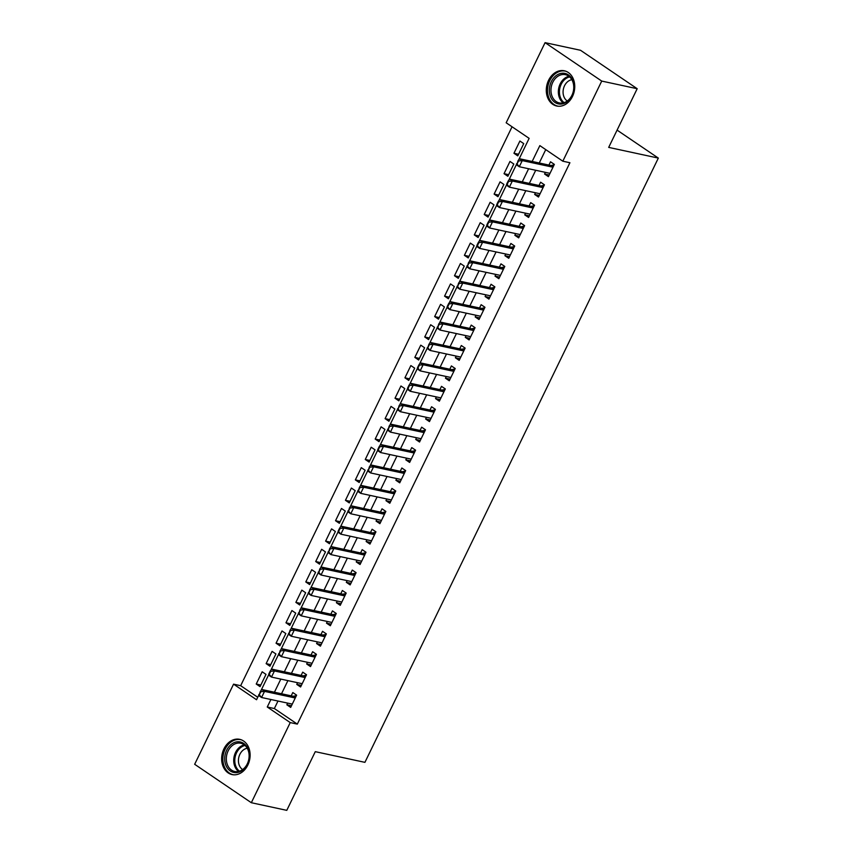 <?xml version="1.0" encoding="UTF-8"?>
<svg xmlns="http://www.w3.org/2000/svg" width="853" height="853" viewBox="0 0 853 853"><rect width="100%" height="100%" fill="white"/><g stroke="black" fill="none" stroke-linecap="round" stroke-linejoin="round"><path stroke-width="1.28" d="M572.459 96.506A18.02 14.032 102.2 0 1 556.721 106.017A18.02 14.032 102.2 0 1 548.575 80.299A18.02 14.032 102.2 0 1 564.313 70.778A18.02 14.032 102.2 0 1 572.459 96.506M247.828 765.066A18.02 14.032 102.2 0 1 232.08 774.577A18.02 14.032 102.2 0 1 223.934 748.859A18.02 14.032 102.2 0 1 239.672 739.338A18.02 14.032 102.2 0 1 247.828 765.066M518.752 159.746L529.137 138.357L506.17 122.779L545.078 42.65L580.53 50.284L637.191 88.712L608.69 147.398L658.335 158.093L364.924 762.347L315.279 751.664L286.779 810.35L251.326 802.716L194.665 764.288L233.573 684.159L256.54 699.737L258.832 695.024M512.056 126.777L240.663 685.695L233.573 684.159M545.398 172.359L544.577 174.033L548.404 176.635L554.354 164.384L550.526 161.793L548.927 165.077M535.481 192.767L534.66 194.452L538.488 197.043L544.438 184.802L540.61 182.201L539.021 185.485M525.565 213.186L524.755 214.871L528.583 217.462L534.532 205.21L530.705 202.619L529.105 205.904M515.66 233.594L514.839 235.279L518.667 237.88L524.616 225.629L520.788 223.028L519.189 226.322M505.744 254.013L504.923 255.697L508.751 258.288L514.7 246.037L510.872 243.446L509.284 246.73M495.828 274.421L495.017 276.105L498.845 278.707L504.795 266.456L500.967 263.854L499.368 267.149M485.922 294.839L485.101 296.524L488.929 299.115L494.879 286.875L491.051 284.273L489.451 287.557M476.006 315.258L475.185 316.932L479.013 319.534L484.962 307.283L481.135 304.692L479.546 307.976M466.09 335.666L465.28 337.351L469.107 339.942L475.057 327.701L471.229 325.1L469.63 328.384M456.184 356.085L455.363 357.759L459.191 360.361L465.141 348.109L461.313 345.518L459.714 348.802M446.268 376.493L445.447 378.178L449.275 380.779L455.225 368.528L451.397 365.926L449.808 369.221M436.352 396.912L435.542 398.596L439.37 401.187L445.319 388.936L441.491 386.345L439.892 389.629M426.447 417.32L425.626 419.004L429.454 421.606L435.403 409.355L431.575 406.753L429.976 410.048M416.531 437.738L415.71 439.423L419.537 442.014L425.487 429.773L421.659 427.172L420.071 430.456M406.614 458.157L405.804 459.831L409.632 462.433L415.582 450.181L411.754 447.59L410.154 450.874M396.709 478.565L395.888 480.25L399.716 482.841L405.665 470.6L401.838 467.998L400.238 471.282M386.793 498.984L385.972 500.658L389.8 503.259L395.749 491.008L391.922 488.417L390.333 491.701M376.877 519.392L376.066 521.076L379.894 523.678L385.844 511.427L382.016 508.825L380.417 512.12M366.971 539.81L366.15 541.495L369.978 544.086L375.928 531.835L372.1 529.244L370.501 532.528M357.055 560.218L356.234 561.903L360.062 564.505L366.012 552.254L362.184 549.652L360.595 552.947M347.139 580.637L346.329 582.322L350.156 584.913L356.106 572.662L352.278 570.071L350.679 573.355M337.234 601.045L336.413 602.73L340.24 605.331L346.19 593.08L342.362 590.489L340.763 593.773M327.317 621.464L326.496 623.148L330.335 625.739L336.274 613.499L332.446 610.897L330.857 614.181M317.401 641.882L316.591 643.557L320.419 646.158L326.368 633.907L322.541 631.316L320.941 634.6M307.496 662.291L306.675 663.975L310.503 666.577L316.452 654.326L312.624 651.724L311.025 655.019M297.58 682.709L296.759 684.394L300.597 686.985L306.536 674.734L302.708 672.143L301.12 675.427M260.837 685.023L256.231 684.031L262.17 671.78L265.997 674.382L260.058 686.633L256.231 684.031M270.742 664.615L266.136 663.623L272.086 651.372L275.914 653.963L269.964 666.214L266.136 663.623M280.658 644.196L276.052 643.205L282.002 630.953L285.83 633.555L279.88 645.796L276.052 643.205M290.574 623.778L285.968 622.786L291.907 610.545L295.735 613.136L289.796 625.388L285.968 622.786M300.48 603.37L295.874 602.378L301.823 590.127L305.651 592.728L299.702 604.969L295.874 602.378M310.396 582.951L305.79 581.959L311.74 569.719L315.567 572.31L309.618 584.561L305.79 581.959M320.312 562.543L315.706 561.551L321.645 549.3L325.473 551.891L319.534 564.142L315.706 561.551M330.218 542.124L325.611 541.133L331.561 528.881L335.389 531.483L329.439 543.734L325.611 541.133M340.134 521.716L335.528 520.725L341.477 508.473L345.305 511.064L339.355 523.315L335.528 520.725M350.05 501.297L345.444 500.306L351.383 488.055L355.211 490.656L349.272 502.907L345.444 500.306M359.955 480.889L355.349 479.887L361.299 467.647L365.127 470.238L359.177 482.489L355.349 479.887M369.871 460.471L365.265 459.479L371.215 447.228L375.043 449.83L369.093 462.07L365.265 459.479M379.788 440.052L375.181 439.06L381.12 426.82L384.948 429.411L379.009 441.662L375.181 439.06M389.693 419.644L385.087 418.652L391.037 406.401L394.864 409.003L388.915 421.243L385.087 418.652M399.609 399.225L395.003 398.234L400.953 385.982L404.78 388.584L398.831 400.835L395.003 398.234M409.525 378.817L404.919 377.826L410.858 365.574L414.686 368.165L408.747 380.417L404.919 377.826M419.431 358.399L414.825 357.407L420.774 345.156L424.602 347.757L418.652 360.009L414.825 357.407M429.347 337.991L424.741 336.988L430.69 324.748L434.518 327.339L428.569 339.59L424.741 336.988M439.263 317.572L434.657 316.58L440.596 304.329L444.424 306.931L438.485 319.171L434.657 316.58M449.168 297.153L444.562 296.162L450.512 283.921L454.34 286.512L448.39 298.763L444.562 296.162M459.085 276.745L454.478 275.754L460.428 263.502L464.256 266.104L458.306 278.345L454.478 275.754M469.001 256.327L464.395 255.335L470.334 243.084L474.161 245.685L468.222 257.937L464.395 255.335M478.906 235.918L474.3 234.927L480.25 222.676L484.077 225.267L478.128 237.518L474.3 234.927M488.822 215.5L484.216 214.508L490.166 202.257L493.994 204.859L488.044 217.11L484.216 214.508M498.738 195.092L494.122 194.1L500.071 181.849L503.899 184.44L497.96 196.691L494.122 194.1M508.644 174.673L504.038 173.681L509.987 161.43L513.815 164.032L507.866 176.272L504.038 173.681M240.663 685.695L257.745 697.274M517.782 155.864L523.731 143.613L519.904 141.022L513.954 153.263L517.782 155.864M277.993 701.038L274.357 708.534L297.324 724.112L569.911 162.731L562.82 161.206L539.853 145.618L532.165 161.462M545.749 149.616L539.256 162.987M535.716 170.269L529.34 183.406M525.811 190.688L519.424 203.824M515.894 211.096L509.518 224.232M505.978 231.515L499.602 244.651M496.073 251.923L489.697 265.059M486.157 272.342L479.781 285.478M476.241 292.76L469.864 305.886M466.335 313.168L459.959 326.304M456.419 333.587L450.043 346.723M446.503 353.995L440.127 367.131M436.597 374.414L430.221 387.55M426.681 394.822L420.305 407.958M416.765 415.24L410.389 428.377M406.86 435.659L400.483 448.785M396.944 456.067L390.567 469.203M387.027 476.486L380.651 489.622M377.122 496.894L370.746 510.03M367.206 517.313L360.83 530.449M357.29 537.721L350.914 550.857M347.384 558.139L341.008 571.275M337.468 578.558L331.092 591.683M327.552 598.966L321.176 612.102M317.647 619.385L311.27 632.521M307.73 639.793L301.354 652.929M297.814 660.211L291.438 673.348M287.909 680.619L281.533 693.756M287.664 703.117L286.853 704.802L290.681 707.404L296.631 695.152L292.803 692.551L291.204 695.845M658.335 158.093L617.082 130.114M637.191 88.712L601.728 81.078L562.82 161.206M545.078 42.65L601.728 81.078M297.324 724.112L290.233 722.587L251.326 802.716M270.902 699.513L267.256 707.009L290.233 722.587M528.625 168.745L522.249 181.881M518.72 189.153L512.333 202.289M508.804 209.571L502.428 222.708M498.888 229.99L492.512 243.126M488.982 250.398L482.595 263.534M479.066 270.817L472.69 283.953M469.15 291.225L462.774 304.361M459.245 311.644L452.858 324.78M449.328 332.052L442.952 345.188M439.412 352.47L433.036 365.606M429.507 372.889L423.12 386.014M419.591 393.297L413.215 406.433M409.675 413.716L403.298 426.852M399.769 434.124L393.382 447.26M389.853 454.542L383.477 467.679M379.937 474.95L373.561 488.087M370.031 495.369L363.645 508.505M360.115 515.788L353.739 528.913M350.199 536.196L343.823 549.332M340.294 556.614L333.907 569.751M330.378 577.023L324.001 590.159M320.461 597.441L314.085 610.577M310.556 617.849L304.169 630.985M300.64 638.268L294.264 651.404M290.724 658.687L284.348 671.812M280.818 679.095L274.431 692.231M261.029 690.503L268.738 674.616M270.934 670.095L278.654 654.198M280.85 649.677L288.57 633.79M290.766 629.269L298.475 613.371M300.672 608.85L308.391 592.952M310.588 588.431L318.308 572.544M320.504 568.023L328.213 552.126M330.41 547.605L338.129 531.718M340.326 527.197L348.045 511.299M350.242 506.778L357.951 490.891M360.147 486.37L367.867 470.472M370.063 465.951L377.783 450.053M379.98 445.533L387.688 429.645M389.885 425.125L397.605 409.227M399.801 404.706L407.521 388.819M409.717 384.298L417.426 368.4M419.623 363.879L427.342 347.992M429.539 343.471L437.258 327.573M439.455 323.052L447.164 307.155M449.36 302.634L457.08 286.747M459.277 282.226L466.996 266.328M469.193 261.807L476.902 245.92M479.098 241.399L486.818 225.501M489.014 220.98L496.734 205.093M498.93 200.572L506.639 184.674M508.836 180.154L516.555 164.256M274.357 708.534L267.256 707.009M291.459 705.794L286.853 704.802M518.56 154.254L513.954 153.263M301.376 685.385L296.759 684.394M311.281 664.967L306.675 663.975M321.197 644.548L316.591 643.557M331.113 624.14L326.496 623.148M341.019 603.721L336.413 602.73M350.935 583.313L346.329 582.322M360.851 562.895L356.234 561.903M370.756 542.487L366.15 541.495M380.673 522.068L376.066 521.076M390.589 501.66L385.972 500.658M400.494 481.241L395.888 480.25M410.41 460.823L405.804 459.831M420.326 440.415L415.71 439.423M430.232 419.996L425.626 419.004M440.148 399.588L435.542 398.596M450.064 379.169L445.447 378.178M459.97 358.761L455.363 357.759M469.886 338.342L465.28 337.351M479.802 317.924L475.185 316.932M489.707 297.516L485.101 296.524M499.623 277.097L495.017 276.105M509.54 256.689L504.923 255.697M519.445 236.27L514.839 235.279M529.361 215.862L524.755 214.871M539.267 195.444L534.66 194.452M549.183 175.025L544.577 174.033M260.794 691.73L260.336 691.42L259.312 694.79L260.794 691.73L264.537 691.378L261.775 689.501L292.984 696.229A2.314 1.386 124.1 0 0 293.464 696.219L296.386 695.643M292.28 704.109L261.562 697.498L264.537 691.378L295.245 697.989M259.312 694.79L261.562 697.498L258.8 695.632L258.854 694.481M261.775 689.501L260.336 691.42M247.349 764.213A15.599 12.134 102.2 0 1 230.321 770.984A15.599 12.134 102.2 0 1 226.674 750.192A15.599 12.134 102.2 0 1 243.702 743.432A15.599 12.134 102.2 0 1 247.349 764.213M228.156 750.864A14.437 11.238 -77.8 0 0 234.682 771.475A14.437 11.238 -77.8 0 0 247.295 763.851A14.437 11.238 -77.8 0 0 240.759 743.24A14.437 11.238 -77.8 0 0 228.156 750.864M242.636 769.566A11.366 8.85 102.2 0 1 239.874 754.329A11.366 8.85 102.2 0 1 247.231 748.262M241.271 739.818A17.913 13.936 -77.8 0 0 240.781 739.7A17.913 13.936 -77.8 0 0 225.149 749.158A17.913 13.936 -77.8 0 0 233.242 774.716A17.913 13.936 -77.8 0 0 233.743 774.812M561.029 104.087A15.599 12.134 102.2 0 1 549.353 89.469A15.599 12.134 102.2 0 1 562.276 73.209A15.599 12.134 102.2 0 1 573.952 87.827A15.599 12.134 102.2 0 1 561.029 104.087M562.937 74.499A14.437 11.238 -77.8 0 0 551.102 87.987A14.437 11.238 -77.8 0 0 559.323 102.914A14.437 11.238 -77.8 0 0 561.775 103.096A14.437 11.238 -77.8 0 0 573.611 89.608A14.437 11.238 -77.8 0 0 565.4 74.68A14.437 11.238 -77.8 0 0 562.937 74.499M567.277 101.006A11.366 8.85 102.2 0 1 563.396 89.021A11.366 8.85 102.2 0 1 571.862 79.702M565.912 71.257A17.913 13.936 -77.8 0 0 565.422 71.14A17.913 13.936 -77.8 0 0 562.372 70.916A17.913 13.936 -77.8 0 0 547.69 87.646A17.913 13.936 -77.8 0 0 557.883 106.156A17.913 13.936 -77.8 0 0 558.374 106.241M270.71 671.311L270.252 671.002L268.77 674.062L269.228 674.382L270.71 671.311L274.442 670.959L271.691 669.093L302.9 675.811A2.314 1.386 124.1 0 0 303.369 675.811L306.302 675.224M302.186 683.701L271.478 677.079L274.442 670.959L305.161 677.57M269.228 674.382L271.478 677.079L268.716 675.213L268.77 674.062M271.691 669.093L270.252 671.002M280.626 650.903L280.168 650.594L279.134 653.963L280.626 650.903L284.358 650.551L281.607 648.675L312.806 655.392A2.314 1.386 124.1 0 0 313.286 655.392L316.218 654.816M312.102 663.282L281.383 656.671L284.358 650.551L315.077 657.162M279.134 653.963L281.383 656.671L278.632 654.805L278.675 653.654M281.607 648.675L280.168 650.594M290.532 630.484L290.073 630.175L289.05 633.544L290.532 630.484L294.274 630.132L291.513 628.266L322.722 634.984A2.314 1.386 124.1 0 0 323.202 634.984L326.123 634.397M321.933 642.853L291.299 636.253L294.274 630.132L324.982 636.743M289.05 633.544L291.299 636.253L288.538 634.387L288.591 633.235M291.513 628.266L290.073 630.175M300.448 610.076L299.989 609.756L298.966 613.136L300.448 610.076L304.18 609.714L301.429 607.848L332.638 614.565A2.314 1.386 124.1 0 0 333.107 614.565L336.039 613.989M331.838 622.434L301.216 615.845L304.18 609.714L334.898 616.335M298.966 613.136L301.216 615.845L298.454 613.968L298.507 612.827M301.429 607.848L299.989 609.756M310.364 589.658L309.906 589.348L308.871 592.718L310.364 589.658L314.096 589.306L311.345 587.429L342.543 594.157A2.314 1.386 124.1 0 0 343.023 594.146L345.955 593.571M341.754 602.026L311.121 595.426L314.096 589.306L344.815 595.916M308.871 592.718L311.121 595.426L308.37 593.56L308.413 592.409M311.345 587.429L309.906 589.348M320.27 569.25L319.811 568.93L318.787 572.31L320.27 569.25L324.012 568.887L321.25 567.021L352.46 573.738A2.314 1.386 124.1 0 0 352.939 573.738L355.861 573.152M351.756 581.629L321.037 575.018L324.012 568.887L354.72 575.508M318.787 572.31L321.037 575.018L318.276 573.141L318.329 571.99M321.25 567.021L319.811 568.93M330.186 548.831L329.727 548.522L328.704 551.891L330.186 548.831L333.918 548.479L331.167 546.602L362.365 553.33A2.314 1.386 124.1 0 0 362.845 553.32L365.777 552.744M361.661 561.21L330.953 554.599L333.918 548.479L364.636 555.09M328.704 551.891L330.953 554.599L328.192 552.733L328.245 551.582M331.167 546.602L329.727 548.522M340.102 528.412L339.643 528.103L338.151 531.163L338.609 531.483L340.102 528.412L343.834 528.06L341.083 526.194L372.281 532.912A2.314 1.386 124.1 0 0 372.761 532.912L375.693 532.325M371.577 540.802L340.859 534.181L343.834 528.06L374.552 534.671M338.609 531.483L340.859 534.181L338.108 532.315L338.151 531.163M341.083 526.194L339.643 528.103M350.007 508.004L349.549 507.695L348.525 511.064L350.007 508.004L353.75 507.652L350.988 505.776L382.197 512.493A2.314 1.386 124.1 0 0 382.677 512.493L385.599 511.917M381.494 520.383L350.775 513.773L353.75 507.652L384.458 514.263M348.525 511.064L350.775 513.773L348.013 511.907L348.067 510.755M350.988 505.776L349.549 507.695M359.923 487.585L359.465 487.276L358.441 490.646L359.923 487.585L363.655 487.234L360.904 485.368L392.103 492.085A2.314 1.386 124.1 0 0 392.583 492.085L395.515 491.499M391.399 499.975L360.691 493.354L363.655 487.234L394.374 493.844M358.441 490.646L360.691 493.354L357.929 491.488L357.983 490.336M360.904 485.368L359.465 487.276M369.839 467.177L369.381 466.858L368.347 470.238L369.839 467.177L373.571 466.815L370.82 464.949L402.019 471.666A2.314 1.386 124.1 0 0 402.499 471.666L405.431 471.091M401.315 479.557L370.597 472.946L373.571 466.815L404.29 473.436M368.347 470.238L370.597 472.946L367.846 471.069L367.888 469.928M370.82 464.949L369.381 466.858M379.745 446.759L379.286 446.45L377.804 449.51L378.263 449.819L379.745 446.759L383.487 446.407L380.726 444.541L411.935 451.258A2.314 1.386 124.1 0 0 412.404 451.248L415.336 450.672M411.221 459.149L380.513 452.527L383.487 446.407L414.195 453.018M378.263 449.819L380.513 452.527L377.751 450.661L377.804 449.51M380.726 444.541L379.286 446.45M389.661 426.351L389.203 426.031L388.179 429.411L389.661 426.351L393.393 425.988L390.642 424.122L421.84 430.84A2.314 1.386 124.1 0 0 422.32 430.84L425.252 430.253M421.137 438.73L390.429 432.119L393.393 425.988L424.112 432.61M388.179 429.411L390.429 432.119L387.667 430.243L387.72 429.102M390.642 424.122L389.203 426.031M399.577 405.932L399.119 405.623L398.084 408.992L399.577 405.932L403.309 405.58L400.558 403.704L431.757 410.432A2.314 1.386 124.1 0 0 432.236 410.421L435.169 409.845M431.053 418.311L400.334 411.7L403.309 405.58L434.028 412.191M398.084 408.992L400.334 411.7L397.583 409.835L397.626 408.683M400.558 403.704L399.119 405.623M409.483 385.513L409.024 385.204L407.542 388.264L408.001 388.584L409.483 385.513L413.225 385.161L410.464 383.296L441.673 390.013A2.314 1.386 124.1 0 0 442.142 390.013L445.074 389.426M440.884 397.882L410.25 391.282L413.225 385.161L443.933 391.783M408.001 388.584L410.25 391.282L407.489 389.416L407.542 388.264M410.464 383.296L409.024 385.204M419.399 365.105L418.94 364.796L417.448 367.856L417.917 368.165L419.399 365.105L423.131 364.753L420.38 362.877L451.578 369.605A2.314 1.386 124.1 0 0 452.058 369.594L454.99 369.018M450.789 377.474L420.156 370.874L423.131 364.753L453.849 371.364M417.917 368.165L420.156 370.874L417.405 369.008L417.448 367.856M420.38 362.877L418.94 364.796M429.315 344.687L428.856 344.377L427.822 347.747L429.315 344.687L433.047 344.335L430.296 342.469L461.494 349.186A2.314 1.386 124.1 0 0 461.974 349.186L464.906 348.6M460.705 357.055L430.072 350.455L433.047 344.335L463.765 350.946M427.822 347.747L430.072 350.455L427.321 348.589L427.364 347.438M430.296 342.469L428.856 344.377M439.22 324.279L438.762 323.969L437.738 327.339L439.22 324.279L442.963 323.916L440.201 322.05L471.41 328.768A2.314 1.386 124.1 0 0 471.88 328.768L474.812 328.192M470.696 336.658L439.988 330.047L442.963 323.916L473.671 330.537M437.738 327.339L439.988 330.047L437.226 328.17L437.28 327.03M440.201 322.05L438.762 323.969M449.136 303.86L448.678 303.551L447.185 306.611L447.654 306.92L449.136 303.86L452.868 303.508L450.117 301.642L481.316 308.359A2.314 1.386 124.1 0 0 481.796 308.349L484.728 307.773M480.612 316.25L449.894 309.628L452.868 303.508L483.587 310.119M447.654 306.92L449.894 309.628L447.143 307.762L447.185 306.611M450.117 301.642L448.678 303.551M459.053 283.452L458.594 283.132L457.56 286.512L459.053 283.452L462.784 283.089L460.034 281.223L491.232 287.941A2.314 1.386 124.1 0 0 491.712 287.941L494.644 287.354M490.528 295.831L459.81 289.22L462.784 283.089L493.503 289.711M457.56 286.512L459.81 289.22L457.059 287.344L457.101 286.203M460.034 281.223L458.594 283.132M468.958 263.033L468.5 262.724L467.476 266.093L468.958 263.033L472.701 262.681L469.939 260.805L501.148 267.533A2.314 1.386 124.1 0 0 501.617 267.522L504.549 266.946M500.434 275.412L469.726 268.802L472.701 262.681L503.409 269.292M467.476 266.093L469.726 268.802L466.964 266.936L467.017 265.784M469.939 260.805L468.5 262.724M478.874 242.615L478.416 242.305L476.923 245.365L477.392 245.685L478.874 242.615L482.606 242.263L479.855 240.397L511.054 247.114A2.314 1.386 124.1 0 0 511.533 247.114L514.466 246.528M510.35 255.004L479.631 248.394L482.606 242.263L513.325 248.884M477.392 245.685L479.631 248.394L476.88 246.517L476.923 245.365M479.855 240.397L478.416 242.305M488.79 222.206L488.332 221.897L486.839 224.957L487.298 225.267L488.79 222.206L492.522 221.855L489.771 219.978L520.97 226.706A2.314 1.386 124.1 0 0 521.45 226.695L524.382 226.12M520.266 234.586L489.547 227.975L492.522 221.855L523.241 228.465M487.298 225.267L489.547 227.975L486.796 226.109L486.839 224.957M489.771 219.978L488.332 221.897M498.696 201.788L498.237 201.479L496.755 204.539L497.214 204.859L498.696 201.788L502.438 201.436L499.677 199.57L530.886 206.287A2.314 1.386 124.1 0 0 531.355 206.287L534.287 205.701M530.171 214.178L499.463 207.556L502.438 201.436L533.146 208.047M497.214 204.859L499.463 207.556L496.702 205.69L496.755 204.539M499.677 199.57L498.237 201.479M508.612 181.38L508.153 181.071L506.661 184.131L507.13 184.44L508.612 181.38L512.344 181.017L509.593 179.151L540.791 185.869A2.314 1.386 124.1 0 0 541.271 185.869L544.203 185.293M540.088 193.759L509.369 187.148L512.344 181.017L543.062 187.639M507.13 184.44L509.369 187.148L506.618 185.282L506.661 184.131M509.593 179.151L508.153 181.071M518.528 160.961L518.07 160.652L517.035 164.021L518.528 160.961L522.26 160.609L519.509 158.743L550.707 165.461A2.314 1.386 124.1 0 0 551.187 165.461L554.119 164.874M550.004 173.351L519.285 166.73L522.26 160.609L552.979 167.22M517.035 164.021L519.285 166.73L516.534 164.864L516.577 163.712M519.509 158.743L518.07 160.652M295.447 697.573L293.464 696.219M295.33 697.818L292.984 696.229M238.552 771.453A14.437 11.238 102.2 0 1 235.545 752.463A14.437 11.238 102.2 0 1 244.278 744.861M245.024 745.469A13.968 10.876 -77.8 0 0 236.558 752.826A13.968 10.876 -77.8 0 0 239.48 771.197M563.193 102.893A14.437 11.238 102.2 0 1 558.758 88.019A14.437 11.238 102.2 0 1 568.919 76.301M569.655 76.909A13.968 10.876 -77.8 0 0 559.824 88.254A13.968 10.876 -77.8 0 0 564.121 102.637M305.363 677.154L303.369 675.811M305.246 677.399L302.9 675.811M315.279 656.746L313.286 655.392M315.162 656.991L312.806 655.392M325.185 636.327L323.202 634.984M325.068 636.573L322.722 634.984M335.101 615.919L333.107 614.565M334.984 616.165L332.638 614.565M345.017 595.501L343.023 594.146M344.9 595.746L342.543 594.157M354.923 575.093L352.939 573.738M354.805 575.338L352.46 573.738M364.839 554.674L362.845 553.32M364.721 554.919L362.365 553.33M374.755 534.255L372.761 532.912M374.638 534.5L372.281 532.912M384.66 513.847L382.677 512.493M384.543 514.092L382.197 512.493M394.576 493.429L392.583 492.085M394.459 493.674L392.103 492.085M404.493 473.02L402.499 471.666M404.365 473.266L402.019 471.666M414.398 452.602L412.404 451.248M414.281 452.847L411.935 451.258M424.314 432.194L422.32 430.84M424.197 432.439L421.84 430.84M434.23 411.775L432.236 410.421M434.102 412.02L431.757 410.432M444.136 391.356L442.142 390.013M444.018 391.612L441.673 390.013M454.052 370.948L452.058 369.594M453.935 371.194L451.578 369.605M463.968 350.53L461.974 349.186M463.84 350.775L461.494 349.186M473.873 330.122L471.88 328.768M473.756 330.367L471.41 328.768M483.79 309.703L481.796 308.349M483.672 309.948L481.316 308.359M493.706 289.295L491.712 287.941M493.578 289.54L491.232 287.941M503.611 268.876L501.617 267.522M503.494 269.121L501.148 267.533M513.527 248.468L511.533 247.114M513.41 248.713L511.054 247.114M523.443 228.05L521.45 226.695M523.315 228.295L520.97 226.706M533.349 207.631L531.355 206.287M533.232 207.876L530.886 206.287M543.265 187.223L541.271 185.869M543.148 187.468L540.791 185.869M553.181 166.804L551.187 165.461M553.053 167.049L550.707 165.461"/></g></svg>
